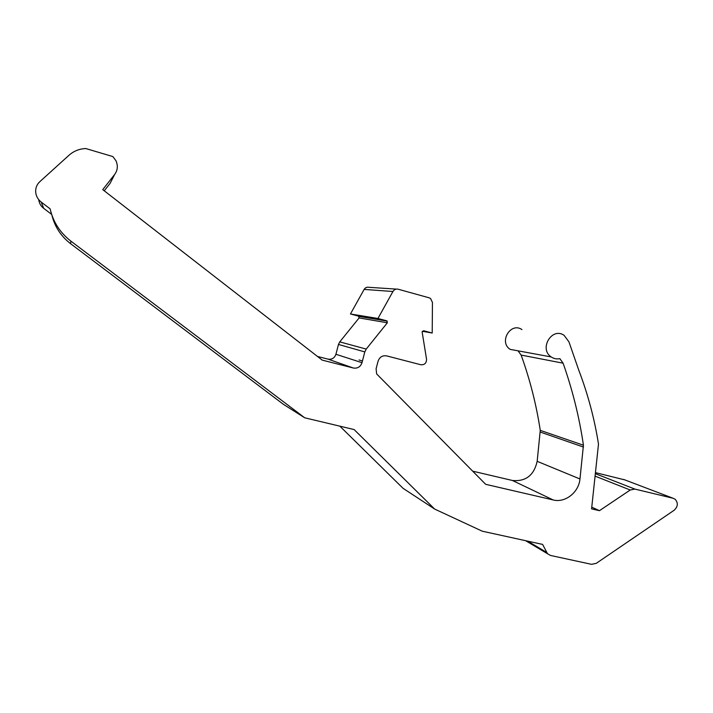 <?xml version="1.0" encoding="UTF-8"?>
<svg xmlns="http://www.w3.org/2000/svg" width="713" height="713" viewBox="0 0 713 713"><rect width="100%" height="100%" fill="white"/><g stroke="black" fill="none" stroke-linecap="round" stroke-linejoin="round"><path stroke-width="1.07" d="M362.436 361.019L359.085 359.958L362.436 361.019L364.806 351.91L366.224 349.085L387.355 322.784L386.776 320.841L377.943 318.47L392.934 291.51C394.209 289.523 395.956 288.756 398.184 289.22L429.083 297.793L430.59 298.551L432.443 302.428L432.212 333.033L423.584 330.725L422.158 332.106L426.543 359.192C426.499 363.14 424.591 364.994 420.83 364.753L386.66 355.894C382.462 355.261 379.601 357.026 378.077 361.179L376.108 368.746L376.642 373.924L485.669 484.314L553.181 499.956C565.231 503.102 578.822 492.38 579.963 478.967L583.439 445.206C579.339 417.319 572.557 389.984 563.092 363.184L559.848 358.639C556.737 359.29 553.858 358.728 551.211 356.946C538.698 348.933 551.933 326.723 564.081 335.315L568.938 341.839L578.858 370.412C587.967 394.342 594.517 418.896 598.492 444.083L591.585 508.859L599.455 510.677L630.23 490.009L634.882 489.091L673.108 498.262L675.122 499.243C678.313 502.932 678.01 506.586 674.213 510.205L596.264 563.332L591.549 564.331L550.481 555.445L547.522 553.743L542.602 544.411L482.264 531.194L434.654 509.064L354.111 429.556L304.718 417.8L283.533 404.414L70.569 243.668C60.988 236.27 54.776 226.779 51.915 215.192M521.961 329.584C510.704 321.697 498.547 342.008 510.143 349.37L551.211 356.946M434.654 509.064L403.023 488.289L339.878 426.169M51.639 214.372L43.698 208.348C40.819 206.084 39.162 203.187 38.725 199.658M112.146 179.373L110.158 183.268L104.241 190.799M317.49 356.455L327.989 359.12C331.884 359.7 334.531 358.086 335.921 354.281L338.47 344.45L339.762 341.884L359.102 317.927L358.559 316.153L350.448 313.978L364.156 289.398C365.314 287.589 366.919 286.893 368.969 287.321L396.375 289.104M553.181 499.956L512.433 480.482L472.683 471.168M512.433 480.482C525.748 481.721 533.992 475.339 537.165 461.329L540.258 430.358C536.363 404.743 529.991 379.646 521.132 355.074L518.128 350.93M595.587 472.666L624.864 479.902M304.718 417.8L70.926 241.154C60.106 232.777 53.172 222.01 50.133 208.856L41.22 202.082L43.698 208.348M362.364 361.286L361.999 362.685C360.475 366.865 357.587 368.639 353.336 368.015L327.989 359.12M377.943 318.47L350.448 313.978M353.336 368.015L322.196 360.11L102.734 189.631L114.65 174.471C117.716 170.211 118.135 165.594 115.907 160.639L112.85 156.566L85.774 148.545C79.339 148.83 73.76 151.049 69.045 155.211L39.803 181.699C37.049 184.293 35.659 187.492 35.65 191.298C35.828 195.665 37.691 199.257 41.22 202.082M599.455 510.677L591.772 507.175M432.212 333.033L422.319 331.26M527.665 541.14L546.586 552.37M335.921 354.281L361.999 362.685M358.559 316.153L386.776 320.841M339.762 341.884L366.224 349.085M387.355 322.784L359.102 317.927M392.934 291.51L364.156 289.398M540.258 430.358L583.439 445.206M583.466 447.06L540.294 432.06M673.108 498.262L623.706 479.466M595.471 473.717L634.882 489.091M630.23 490.009L595.203 476.177M70.926 241.154L70.569 243.668M537.165 461.329L579.963 478.967M114.65 174.471L110.158 183.268M364.806 351.91L338.47 344.45M563.092 363.184L521.132 355.074M525.588 540.686L547.522 553.743M358.995 316.394L387.248 321.108"/></g></svg>
